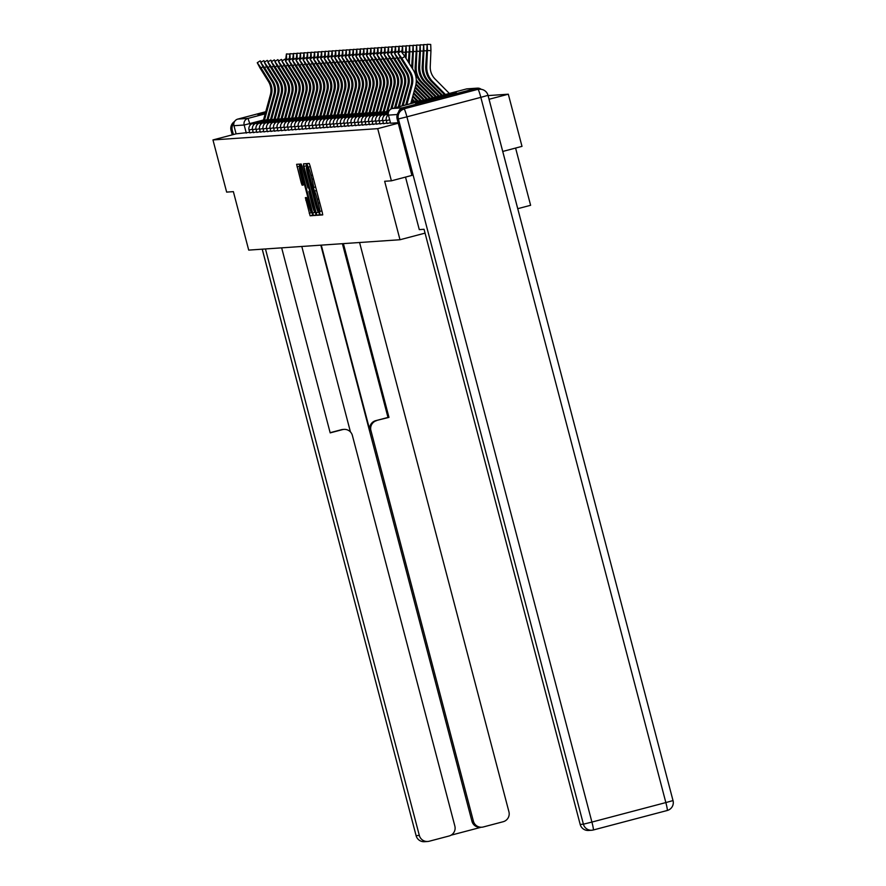 <?xml version="1.0" encoding="UTF-8"?>
<svg xmlns="http://www.w3.org/2000/svg" width="886" height="886" viewBox="0 0 886 886"><rect width="100%" height="100%" fill="white"/><g stroke="black" fill="none" stroke-linecap="round" stroke-linejoin="round"><path stroke-width="1.33" d="M319.735 213.293L320.355 215.088L322.714 214.921L322.26 212.33L310.111 166.014L309.214 163.456L306.855 163.622L308.106 167.199A8.517 0.698 -104.8 0 1 310.975 175.384L311.994 179.249A8.517 0.698 -104.8 0 1 313.456 187.522A8.517 0.698 -104.8 0 1 313.445 187.533L314.386 191.132A8.517 0.698 -104.8 0 1 317.254 199.317L318.262 203.182A8.517 0.698 -104.8 0 1 319.724 211.455A8.517 0.698 -104.8 0 0 319.724 211.455L319.735 213.293M415.623 103.662L456.456 92.93L415.623 103.662M265.645 112.145L257.815 114.471L265.49 112.721M305.36 197.644L310.122 215.785L312.736 215.608L312.282 213.017L299.235 164.143L296.622 164.32L301.196 182.605L302.093 185.163L303.211 185.085L300.708 174.708A7.121 0.587 -104.8 0 1 299.49 167.786A7.121 0.587 -104.8 0 1 301.893 174.631L309.901 205.131A7.121 0.587 -104.8 0 1 311.119 212.053A7.121 0.587 -104.8 0 1 308.716 205.209L306.478 197.567L305.36 197.644M411.957 175.395L391.39 180.822L384.657 181.276L399.996 239.741L248.711 250.107L233.372 191.642L226.65 192.107L212.961 139.933L377.702 128.647L398.268 123.22M391.39 180.822L377.702 128.647M316.114 212.751L317.011 215.309L319.625 215.132L319.17 212.551L307.021 166.225L306.124 163.666L303.499 163.844L303.964 166.435L316.114 212.751L318.727 212.064L319.625 214.622L317.011 215.309M316.18 215.376L313.566 215.553L312.669 212.994L300.066 164.087L301.185 164.01L302.082 166.568L307.907 187.91L308.649 187.854L308.195 185.274L303.366 165.693L316.18 215.376M502.75 151.451L521.998 146.367L508.309 94.204L488.086 95.588M515.597 148.062L530.614 205.297L517.756 208.686M212.961 139.933L236.086 133.841L233.948 125.712A5.427 5.405 -93.9 0 1 237.802 119.089L265.756 111.714M481.231 89.331A5.427 5.405 86.1 0 0 476.458 88.301L402.532 107.804A5.427 5.405 86.1 0 0 398.611 111.979M489.061 99.276L508.309 94.204M399.996 239.741L425.058 233.129M252.444 129.201L249.044 130.009L249.808 132.9L253.174 132.092M255.965 128.957L252.565 129.766L253.318 132.656L256.696 131.848M259.487 128.714L256.087 129.533L256.84 132.413L260.218 131.615M263.009 128.481L259.609 129.29L260.362 132.169L263.729 131.372M266.531 128.237L263.12 129.046L263.884 131.925L267.251 131.128M270.042 127.994L266.642 128.802L267.395 131.693L270.773 130.884M273.564 127.75L270.164 128.57L270.917 131.449L274.295 130.641M277.085 127.518L273.685 128.326L274.438 131.206L277.805 130.408M280.607 127.274L277.196 128.082L277.96 130.962L281.327 130.164M284.118 127.03L280.718 127.839L281.482 130.729L284.849 129.921M287.64 126.787L284.24 127.595L284.993 130.486L288.371 129.677M291.162 126.543L287.762 127.362L288.515 130.242L291.893 129.445M294.684 126.31L291.284 127.119L292.037 129.998L295.403 129.201M298.205 126.067L294.794 126.875L295.559 129.755L298.925 128.957M301.716 125.823L298.316 126.632L299.069 129.522L302.447 128.714M305.238 125.579L301.838 126.399L302.591 129.278L305.969 128.47M308.76 125.347L305.36 126.155L306.113 129.035L309.48 128.237M312.282 125.103L308.871 125.912L309.635 128.791L313.002 127.994M315.793 124.86L312.393 125.668L313.157 128.559L316.524 127.75M319.314 124.616L315.914 125.424L316.667 128.315L320.045 127.506M322.836 124.372L319.436 125.192L320.189 128.071L323.567 127.274M326.358 124.14L322.958 124.948L323.711 127.828L327.078 127.03M329.88 123.896L326.469 124.704L327.233 127.584L330.6 126.787M333.391 123.652L329.991 124.461L330.744 127.351L334.122 126.543M336.913 123.409L333.513 124.228L334.266 127.108L337.644 126.299M340.434 123.176L337.034 123.985L337.787 126.864L341.154 126.067M343.956 122.932L340.545 123.741L341.309 126.62L344.676 125.823M347.467 122.689L344.067 123.497L344.831 126.388L348.198 125.579M350.989 122.445L347.589 123.254L348.342 126.144L351.72 125.336M354.511 122.202L351.111 123.021L351.864 125.901L355.242 125.103M358.033 121.969L354.633 122.777L355.386 125.657L358.752 124.86M361.554 121.725L358.143 122.534L358.908 125.413L362.274 124.616M365.065 121.482L361.665 122.29L362.418 125.181L365.796 124.372M368.587 121.238L365.187 122.046L365.94 124.937L369.318 124.129M372.109 121.005L368.709 121.814L369.462 124.693L372.829 123.896M375.631 120.762L372.22 121.57L372.984 124.45L376.351 123.652M379.142 120.518L375.742 121.327L376.506 124.217L379.873 123.409M382.663 120.274L379.263 121.083L380.016 123.974L383.394 123.165M386.185 120.031L382.785 120.85L383.538 123.73L386.916 122.932M389.674 119.798L386.307 120.607L387.06 123.486L390.427 122.689M236.086 133.841L249.653 132.335M398.146 122.733L390.593 123.232M306.124 163.666L306.955 167.188M318.583 211.51L318.727 212.064M318.439 211.544L306.501 167.31A8.517 0.698 -104.8 0 0 306.49 167.31A8.517 0.698 -104.8 0 0 307.951 175.594L315.239 203.381A8.517 0.698 -104.8 0 0 318.118 211.566L318.439 211.544M315.084 211.544L316.18 214.866L313.566 215.553M309.768 191.265L308.86 187.799M312.127 204.843A7.121 0.587 -104.8 0 0 314.53 211.688A7.121 0.587 -104.8 0 0 313.301 204.766L310.488 194.023L309.591 191.465L308.849 191.509L312.127 204.843M299.235 164.143L300.055 167.642M311.673 211.898L312.736 215.099L310.122 215.785M427.196 44.3L430.707 44.455L430.939 50.646L427.44 50.491L427.196 44.3L425.701 66.372A20.334 20.256 86.1 0 0 431.56 81.612L444.55 94.724M449.346 93.462L435.092 79.053A16.812 16.745 -93.9 0 1 430.242 66.461L430.939 50.646M427.44 50.491L426.731 66.306A20.334 20.256 86.1 0 0 432.601 81.534L445.425 94.492M401.856 58.321L398.024 53.071L400.826 58.387L409.188 71.81L410.229 71.733L401.856 58.321L404.836 56.449L413.208 69.872A20.334 20.256 -93.9 0 1 415.578 86.031L410.772 103.629M398.024 53.071L401.004 51.211L404.836 56.449M406.84 104.67L412.189 85.1A16.812 16.745 86.1 0 0 410.229 71.733M405.744 104.958L411.148 85.167A16.812 16.745 86.1 0 0 409.188 71.81M426.387 50.845L423.918 50.735L423.674 44.544L422.179 66.616A20.334 20.256 86.1 0 0 428.049 81.855L441.571 95.511M423.918 50.735L423.209 66.539A20.334 20.256 86.1 0 0 429.079 81.778L442.446 95.278M422.866 51.089L420.396 50.978L420.152 44.787L418.657 66.86A20.334 20.256 86.1 0 0 424.527 82.088L438.592 96.297M420.396 50.978L419.698 66.782A20.334 20.256 86.1 0 0 425.568 82.021L439.467 96.065M405.511 177.089L419.288 229.618L424.051 229.286L580.175 824.412L583.409 824.19L398.39 118.957L397.172 119.034L411.89 175.406M476.878 89.608L402.942 109.111L476.878 89.608A8.129 8.107 -93.9 0 1 478.385 89.364L479.603 89.276A8.129 8.107 86.1 0 0 478.097 89.53A8.129 0.664 -104.8 0 1 480.832 97.349L406.907 116.841L591.914 822.075L665.851 802.572L480.832 97.349L488.02 95.334L673.006 800.556L487.998 95.323A8.129 8.107 86.1 0 0 479.603 89.276A8.129 8.129 0 0 1 488.02 95.334M593.321 829.983L667.236 810.491A8.129 0.664 75.2 0 0 667.247 810.491A8.129 8.107 86.1 0 0 673.017 800.579L665.851 802.572A8.129 0.664 75.2 0 1 667.247 810.491L593.31 829.983A8.129 8.129 0 0 1 591.793 830.237A8.129 8.107 86.1 0 0 593.31 829.983L593.31 829.983A8.129 0.664 -104.8 0 0 591.914 822.075L583.409 824.19A8.129 8.107 86.1 0 0 591.793 830.237L588.57 830.459A8.129 8.107 -93.9 0 1 580.175 824.412M397.172 119.034A8.129 8.107 -93.9 0 1 402.942 109.111M330.146 432.689L341.475 429.699A8.129 8.107 -93.9 0 1 342.982 429.455L343.978 429.389A8.129 8.107 86.1 0 1 352.373 435.436L454.85 826.062A8.129 8.107 86.1 0 1 449.08 835.996L429.223 841.235A8.129 8.107 86.1 0 1 427.716 841.478L424.494 841.7A8.129 8.107 -93.9 0 1 416.099 835.653L419.322 835.432A8.129 8.107 86.1 0 0 427.716 841.478M343.978 429.389A8.129 8.107 86.1 0 0 342.472 429.632L341.475 429.699M281.659 247.847L330.19 432.877L342.472 429.632M265.468 248.966L419.322 835.432M481.796 827.214L480.345 827.314A8.129 8.107 -93.9 0 1 471.95 821.267L473.401 821.167A8.129 8.107 86.1 0 0 483.302 826.97L503.148 821.732A8.129 8.107 86.1 0 0 508.929 811.797L359.572 242.509M451.018 835.199L481.109 827.269M376.694 420.606A8.129 8.107 86.1 0 0 370.924 430.541L369.927 430.607A8.129 8.107 -93.9 0 1 375.697 420.673L388.976 417.372L343.391 243.617M473.401 821.167L370.924 430.541M233.926 123.043A8.129 8.107 86.1 0 0 232.298 130.342L233.406 134.55M301.794 246.474L350.446 431.936M369.927 430.607L321.275 245.134M471.95 821.267L320.821 245.167M375.697 420.673L387.979 417.439L342.395 243.694M387.979 417.439L388.976 417.372M398.346 58.565L394.514 53.315L397.305 58.631L405.677 72.054L406.707 71.976L398.346 58.565L400.206 57.391M394.514 53.315L397.482 51.443L398.634 52.695M403.119 105.656L408.667 85.333A16.812 16.745 86.1 0 0 406.707 71.976M402.022 105.943L407.626 85.41A16.812 16.745 86.1 0 0 405.677 72.054M394.824 58.797L390.992 53.559L393.783 58.875L402.155 72.287L403.196 72.22L394.824 58.797L396.684 57.634M390.992 53.559L393.971 51.687L395.112 52.938M399.398 106.63L405.146 85.577A16.812 16.745 86.1 0 0 403.196 72.22M398.301 106.918L404.116 85.654A16.812 16.745 86.1 0 0 402.155 72.287M419.344 51.333L416.874 51.222L416.641 45.02L415.135 67.092A20.334 20.256 86.1 0 0 421.005 82.332L435.602 97.083M416.874 51.222L416.176 67.026A20.334 20.256 86.1 0 0 422.046 82.265L436.488 96.851M415.822 51.565L413.352 51.454L413.12 45.264L411.625 67.325L412.654 67.27A20.334 20.256 86.1 0 0 412.654 68.986M413.352 51.454L412.654 67.27M416.287 81.246A20.334 20.256 86.1 0 0 417.483 82.575L432.623 97.87M416.276 79.795A20.334 20.256 86.1 0 0 418.524 82.509L433.509 97.637M412.311 51.809L409.841 51.698L409.598 45.507L408.346 62.075M409.841 51.698L409.31 63.626M415.877 84.746L429.644 98.656M416.055 83.805L430.53 98.424M391.302 59.041L387.47 53.802L390.261 59.118L398.634 72.53L399.675 72.464L391.302 59.041L393.174 57.867M387.47 53.802L390.449 51.931L391.601 53.171M395.677 107.616L401.624 85.82A16.812 16.745 86.1 0 0 399.675 72.464M394.58 107.904L400.594 85.887A16.812 16.745 86.1 0 0 398.634 72.53M387.78 59.284L383.948 54.035L386.75 59.351L395.112 72.774L396.153 72.707L387.78 59.284L389.652 58.111M383.948 54.035L386.927 52.174L388.079 53.415M391.955 108.613L398.113 86.064A16.812 16.745 86.1 0 0 396.153 72.707M390.781 109.166L397.072 86.13A16.812 16.745 86.1 0 0 395.112 72.774M384.269 59.528L380.426 54.279L383.228 59.595L391.59 73.017L392.631 72.94L384.269 59.528L386.13 58.354M380.426 54.279L383.405 52.418L384.557 53.658M387.592 111.913L394.591 86.307A16.812 16.745 86.1 0 0 392.631 72.94M386.495 112.201L393.55 86.374A16.812 16.745 86.1 0 0 391.59 73.017M408.789 52.052L406.32 51.942L406.076 45.751L405.068 56.815M406.32 51.942L406.032 58.365M415.102 87.758L426.664 99.442M415.346 86.883L427.55 99.21M380.747 59.772L376.915 54.522L379.706 59.838L388.079 73.261L389.109 73.184L380.747 59.772L382.608 58.598M376.915 54.522L379.884 52.651L381.035 53.902M384.081 112.157L391.069 86.54A16.812 16.745 86.1 0 0 389.109 73.184M382.985 112.444L390.028 86.618A16.812 16.745 86.1 0 0 388.079 73.261M405.267 52.296L402.798 52.185L402.565 45.983L401.779 51.953M402.798 52.185L402.753 53.282M414.294 90.737L423.685 100.229M414.526 89.851L424.56 99.996M377.226 60.004L373.394 54.766L376.185 60.082L384.557 73.494L385.598 73.427L377.226 60.004L379.097 58.841M373.394 54.766L376.373 52.894L377.525 54.146M380.559 112.4L387.547 86.784A16.812 16.745 86.1 0 0 385.598 73.427M379.463 112.688L386.517 86.861A16.812 16.745 86.1 0 0 384.557 73.494M399.287 52.285L399.043 46.227L398.257 52.196M413.474 93.706L420.706 101.015M413.718 92.831L421.581 100.782M373.704 60.248L369.872 55.01L372.674 60.326L381.035 73.737L382.076 73.671L373.704 60.248L375.575 59.074M369.872 55.01L372.851 53.138L374.003 54.378M377.037 112.644L384.037 87.027A16.812 16.745 86.1 0 0 382.076 73.671M375.941 112.932L382.996 87.094A16.812 16.745 86.1 0 0 381.035 73.737M395.765 52.529L395.521 46.471L394.735 52.44M412.666 96.685L417.273 101.347M412.909 95.81L418.148 101.115M370.182 60.492L366.35 55.242L369.152 60.558L377.514 73.981L378.555 73.903L370.182 60.492L372.054 59.318M366.35 55.242L369.329 53.382L370.481 54.622M373.515 112.876L380.515 87.271A16.812 16.745 86.1 0 0 378.555 73.903M372.419 113.175L379.474 87.337A16.812 16.745 86.1 0 0 377.514 73.981M392.243 52.772L392 46.714L391.213 52.684M411.857 99.664L413.751 101.58M412.09 98.789L414.637 101.347M366.671 60.735L362.839 55.486L365.63 60.802L374.003 74.225L375.033 74.147L366.671 60.735L368.532 59.561M362.839 55.486L365.807 53.614L366.959 54.866M370.005 113.12L376.993 87.504A16.812 16.745 86.1 0 0 375.033 74.147M368.908 113.408L375.952 87.581A16.812 16.745 86.1 0 0 374.003 74.225M388.732 53.005L388.478 46.958L387.703 52.916M363.149 60.979L359.317 55.729L362.108 61.045L370.481 74.457L371.522 74.391L363.149 60.979L365.01 59.805M359.317 55.729L362.296 53.858L363.437 55.109M366.483 113.364L373.471 87.747A16.812 16.745 86.1 0 0 371.522 74.391M365.386 113.652L372.441 87.825A16.812 16.745 86.1 0 0 370.481 74.457M385.211 53.249L384.967 47.191L384.181 53.16M359.627 61.212L355.795 55.973L358.586 61.289L366.959 74.701L368 74.634L359.627 61.212L361.499 60.038M355.795 55.973L358.775 54.101L359.926 55.342M362.961 113.607L369.949 87.991A16.812 16.745 86.1 0 0 368 74.634M361.865 113.895L368.919 88.057A16.812 16.745 86.1 0 0 366.959 74.701M381.689 53.492L381.445 47.434L380.659 53.404M356.106 61.455L352.274 56.206L355.076 61.522L363.437 74.945L364.478 74.878L356.106 61.455L357.977 60.281M352.274 56.206L355.253 54.345L356.405 55.585M359.439 113.851L366.439 88.235A16.812 16.745 86.1 0 0 364.478 74.878M358.343 114.139L365.397 88.301A16.812 16.745 86.1 0 0 363.437 74.945M378.167 53.736L377.923 47.678L377.137 53.647M352.595 61.699L348.752 56.449L351.554 61.765L359.915 75.188L360.956 75.111L352.595 61.699L354.455 60.525M348.752 56.449L351.731 54.589L352.883 55.829M355.928 114.084L362.917 88.478A16.812 16.745 86.1 0 0 360.956 75.111M354.821 114.372L361.876 88.545A16.812 16.745 86.1 0 0 359.915 75.188M374.645 53.98L374.401 47.922L373.615 53.88M349.073 61.942L345.241 56.693L348.032 62.009L356.405 75.432L357.435 75.354L349.073 61.942L350.934 60.769M345.241 56.693L348.209 54.821L349.361 56.073M352.406 114.327L359.395 88.711A16.812 16.745 86.1 0 0 357.435 75.354M351.31 114.615L358.354 88.788A16.812 16.745 86.1 0 0 356.405 75.432M371.134 54.212L370.891 48.154L370.104 54.124M345.551 62.175L341.719 56.937L344.51 62.253L352.883 75.664L353.924 75.598L345.551 62.175L347.423 61.012M341.719 56.937L344.698 55.065L345.85 56.316M348.885 114.571L355.873 88.954A16.812 16.745 86.1 0 0 353.924 75.598M347.788 114.859L354.843 89.032A16.812 16.745 86.1 0 0 352.883 75.664M367.612 54.456L367.369 48.398L366.582 54.367M342.029 62.419L338.197 57.18L340.999 62.496L349.361 75.908L350.402 75.842L342.029 62.419L343.901 61.245M338.197 57.18L341.176 55.309L342.328 56.549M345.363 114.815L352.362 89.198A16.812 16.745 86.1 0 0 350.402 75.842M344.266 115.102L351.321 89.264A16.812 16.745 86.1 0 0 349.361 75.908M364.091 54.699L363.847 48.641L363.061 54.611M338.507 62.662L334.675 57.413L337.477 62.729L345.839 76.152L346.88 76.074L338.507 62.662L340.379 61.488M334.675 57.413L337.655 55.552L338.806 56.793M341.841 115.047L348.84 89.442A16.812 16.745 86.1 0 0 346.88 76.074M340.745 115.346L347.799 89.508A16.812 16.745 86.1 0 0 345.839 76.152M360.569 54.943L360.325 48.885L359.539 54.854M334.997 62.906L331.165 57.656L333.956 62.972L342.328 76.395L343.358 76.318L334.997 62.906L336.857 61.732M331.165 57.656L334.133 55.785L335.285 57.036M338.33 115.291L345.318 89.674A16.812 16.745 86.1 0 0 343.358 76.318M337.234 115.579L344.277 89.752A16.812 16.745 86.1 0 0 342.328 76.395M357.058 55.176L356.803 49.129L356.028 55.087M331.475 63.15L327.643 57.9L330.434 63.216L338.806 76.628L339.847 76.561L331.475 63.15L333.335 61.976M327.643 57.9L330.622 56.028L331.763 57.28M334.808 115.534L341.797 89.918A16.812 16.745 86.1 0 0 339.847 76.561M333.712 115.822L340.767 89.995A16.812 16.745 86.1 0 0 338.806 76.628M353.536 55.419L353.292 49.361L352.506 55.331M327.953 63.382L324.121 58.144L326.912 63.46L335.285 76.872L336.326 76.805L327.953 63.382L329.825 62.219M324.121 58.144L327.1 56.272L328.252 57.512M331.286 115.778L338.275 90.162A16.812 16.745 86.1 0 0 336.326 76.805M330.19 116.066L337.245 90.228A16.812 16.745 86.1 0 0 335.285 76.872M350.014 55.663L349.771 49.605L348.984 55.574M324.431 63.626L320.599 58.376L323.401 63.703L331.763 77.115L332.804 77.049L324.431 63.626L326.303 62.452M320.599 58.376L323.578 56.516L324.73 57.756M327.765 116.022L334.764 90.405A16.812 16.745 86.1 0 0 332.804 77.049M326.668 116.31L333.723 90.472A16.812 16.745 86.1 0 0 331.763 77.115M346.492 55.907L346.249 49.849L345.462 55.818M320.92 63.87L317.077 58.62L319.879 63.936L328.241 77.359L329.282 77.281L320.92 63.87L322.781 62.696M317.077 58.62L320.056 56.759L321.208 58M324.254 116.254L331.242 90.649A16.812 16.745 86.1 0 0 329.282 77.281M323.146 116.542L330.201 90.715A16.812 16.745 86.1 0 0 328.241 77.359M342.971 56.15L342.727 50.092L341.941 56.062M317.398 64.113L313.566 58.864L316.357 64.18L324.73 77.603L325.76 77.525L317.398 64.113L319.259 62.939M313.566 58.864L316.535 56.992L317.686 58.243M320.732 116.498L327.72 90.881A16.812 16.745 86.1 0 0 325.76 77.525M319.636 116.786L326.679 90.959A16.812 16.745 86.1 0 0 324.73 77.603M339.46 56.383L339.216 50.325L338.43 56.294M313.877 64.346L310.045 59.107L312.836 64.423L321.208 77.835L322.249 77.769L313.877 64.346L315.748 63.183M310.045 59.107L313.024 57.236L314.176 58.487M317.21 116.742L324.198 91.125A16.812 16.745 86.1 0 0 322.249 77.769M316.114 117.03L323.168 91.203A16.812 16.745 86.1 0 0 321.208 77.835M335.938 56.626L335.694 50.568L334.908 56.538M310.355 64.589L306.523 59.351L309.325 64.667L317.686 78.079L318.727 78.012L310.355 64.589L312.226 63.415M306.523 59.351L309.502 57.479L310.654 58.72M313.688 116.985L320.688 91.369A16.812 16.745 86.1 0 0 318.727 78.012M312.592 117.273L319.647 91.435A16.812 16.745 86.1 0 0 317.686 78.079M332.416 56.87L332.172 50.812L331.386 56.782M306.833 64.833L303.001 59.583L305.803 64.9L314.165 78.322L315.206 78.256L306.833 64.833L308.705 63.659M303.001 59.583L305.98 57.723L307.132 58.963M310.166 117.218L317.166 91.612A16.812 16.745 86.1 0 0 315.206 78.256M309.07 117.517L316.125 91.679A16.812 16.745 86.1 0 0 314.165 78.322M328.894 57.114L328.651 51.056L327.864 57.025M303.322 65.077L299.49 59.827L302.281 65.143L310.654 78.566L311.684 78.489L303.322 65.077L305.183 63.903M299.49 59.827L302.458 57.955L303.61 59.207M306.656 117.461L313.644 91.845A16.812 16.745 86.1 0 0 311.684 78.489M305.559 117.749L312.603 91.922A16.812 16.745 86.1 0 0 310.654 78.566M325.383 57.346L325.14 51.299L324.354 57.258M299.8 65.32L295.968 60.071L298.759 65.387L307.132 78.799L308.173 78.732L299.8 65.32L301.661 64.146M295.968 60.071L298.947 58.199L300.088 59.451M303.134 117.705L310.122 92.089A16.812 16.745 86.1 0 0 308.173 78.732M302.037 117.993L309.092 92.166A16.812 16.745 86.1 0 0 307.132 78.799M321.862 57.59L321.618 51.532L320.832 57.501M296.278 65.553L292.446 60.314L295.237 65.63L303.61 79.042L304.651 78.976L296.278 65.553L298.15 64.39M292.446 60.314L295.426 58.443L296.577 59.694M299.612 117.949L306.6 92.332A16.812 16.745 86.1 0 0 304.651 78.976M298.516 118.237L305.57 92.399A16.812 16.745 86.1 0 0 303.61 79.042M318.34 57.834L318.096 51.776L317.31 57.745M292.757 65.797L288.925 60.558L291.727 65.874L300.088 79.286L301.129 79.219L292.757 65.797L294.628 64.623M288.925 60.558L291.904 58.686L293.056 59.927M296.09 118.192L303.09 92.576A16.812 16.745 86.1 0 0 301.129 79.219M294.994 118.48L302.048 92.642A16.812 16.745 86.1 0 0 300.088 79.286M314.818 58.077L314.574 52.019L313.788 57.989M289.246 66.04L285.403 60.791L288.205 66.107L296.566 79.53L297.607 79.452L289.246 66.04L291.106 64.866M285.403 60.791L288.382 58.93L289.534 60.17M292.579 118.425L299.568 92.82A16.812 16.745 86.1 0 0 297.607 79.452M291.472 118.713L298.527 92.886A16.812 16.745 86.1 0 0 296.566 79.53M311.296 58.321L311.052 52.263L310.266 58.232M285.724 66.284L281.892 61.034L284.683 66.35L293.056 79.773L294.086 79.696L285.724 66.284L287.585 65.11M281.892 61.034L284.86 59.163L286.012 60.414M289.058 118.669L296.046 93.052A16.812 16.745 86.1 0 0 294.086 79.696M287.961 118.957L295.005 93.13A16.812 16.745 86.1 0 0 293.056 79.773M307.785 58.554L307.542 52.495L306.755 58.465M282.202 66.516L278.37 61.278L281.161 66.594L289.534 80.006L290.575 79.939L282.202 66.516L284.074 65.354M278.37 61.278L281.349 59.406L282.501 60.658M285.536 118.912L292.524 93.296A16.812 16.745 86.1 0 0 290.575 79.939M284.439 119.2L291.494 93.373A16.812 16.745 86.1 0 0 289.534 80.006M304.263 58.797L304.02 52.739L303.233 58.709M278.68 66.76L274.848 61.522L277.65 66.838L286.012 80.249L287.053 80.183L278.68 66.76L280.552 65.586M274.848 61.522L277.827 59.65L278.979 60.89M282.014 119.156L289.013 93.539A16.812 16.745 86.1 0 0 287.053 80.183M280.917 119.444L287.972 93.606A16.812 16.745 86.1 0 0 286.012 80.249M300.742 59.041L300.498 52.983L299.712 58.952M275.169 67.004L271.326 61.754L274.128 67.07L282.49 80.493L283.531 80.427L275.169 67.004L277.03 65.83M271.326 61.754L274.306 59.894L275.457 61.134M278.492 119.388L285.491 93.783A16.812 16.745 86.1 0 0 283.531 80.427M277.396 119.688L284.45 93.85A16.812 16.745 86.1 0 0 282.49 80.493M297.22 59.284L296.976 53.226L296.19 59.196M271.648 67.247L267.816 61.998L270.607 67.314L278.979 80.737L280.009 80.659L271.648 67.247L273.508 66.073M267.816 61.998L270.784 60.126L271.936 61.378M274.981 119.632L281.969 94.027A16.812 16.745 86.1 0 0 280.009 80.659M273.885 119.92L280.928 94.093A16.812 16.745 86.1 0 0 278.979 80.737M293.709 59.517L293.465 53.47L292.679 59.428M268.126 67.491L264.294 62.242L267.085 67.557L275.457 80.98L276.498 80.903L268.126 67.491L269.986 66.317M264.294 62.242L267.273 60.37L268.414 61.621M271.459 119.876L278.448 94.259A16.812 16.745 86.1 0 0 276.498 80.903M270.363 120.164L277.418 94.337A16.812 16.745 86.1 0 0 275.457 80.98M290.187 59.761L289.943 53.703L289.157 59.672M264.604 67.724L260.772 62.485L263.563 67.801L271.936 81.213L272.977 81.147L264.604 67.724L266.476 66.561M260.772 62.485L263.751 60.613L264.903 61.865M267.937 120.119L274.926 94.503A16.812 16.745 86.1 0 0 272.977 81.147M266.841 120.407L273.896 94.569A16.812 16.745 86.1 0 0 271.936 81.213M286.665 60.004L286.422 53.946L285.635 59.916M261.082 67.967L257.25 62.729L260.052 68.045L268.414 81.457L269.455 81.39L261.082 67.967L262.954 66.793M257.25 62.729L260.229 60.857L261.381 62.098M264.416 120.363L271.415 94.747A16.812 16.745 86.1 0 0 269.455 81.39M263.319 120.651L270.374 94.813A16.812 16.745 86.1 0 0 268.414 81.457M322.714 214.467L320.355 215.088M310.255 166.568L307.807 167.221M316.535 190.501L314.076 191.154M263.496 119.998L244.171 125.015L233.948 125.712M250.229 125.048L248.025 118.392L265.169 113.862M237.802 119.089L248.025 118.392A5.427 5.405 86.1 0 0 244.171 125.015L246.308 133.144M476.458 88.301L466.246 89.01L392.31 108.502L402.532 107.804M382.785 120.85A5.427 5.427 0 0 1 386.639 114.228L387.381 115.756M379.263 121.083A5.427 5.427 0 0 1 383.129 114.471L383.86 116M375.742 121.327A5.427 5.427 0 0 1 379.607 114.715L380.338 116.243M372.22 121.57A5.427 5.427 0 0 1 376.085 114.947L376.827 116.487M368.709 121.814A5.427 5.427 0 0 1 372.563 115.191L373.305 116.719M365.187 122.046A5.427 5.427 0 0 1 369.052 115.435L369.783 116.963M361.665 122.29A5.427 5.427 0 0 1 365.53 115.678L366.261 117.207M358.143 122.534A5.427 5.427 0 0 1 362.009 115.911L362.739 117.45M354.633 122.777A5.427 5.427 0 0 1 358.487 116.155L359.229 117.694M351.111 123.021A5.427 5.427 0 0 1 354.965 116.398L355.707 117.927M347.589 123.254A5.427 5.427 0 0 1 351.454 116.642L352.185 118.17M344.067 123.497A5.427 5.427 0 0 1 347.932 116.886L348.663 118.414M340.545 123.741A5.427 5.427 0 0 1 344.41 117.118L345.152 118.658M337.034 123.985A5.427 5.427 0 0 1 340.888 117.362L341.631 118.89M333.513 124.228A5.427 5.427 0 0 1 337.378 117.605L338.109 119.134M329.991 124.461A5.427 5.427 0 0 1 333.856 117.849L334.587 119.377M326.469 124.704A5.427 5.427 0 0 1 330.334 118.093L331.065 119.621M322.958 124.948A5.427 5.427 0 0 1 326.812 118.325L327.554 119.865M319.436 125.192A5.427 5.427 0 0 1 323.29 118.569L324.032 120.097M315.914 125.424A5.427 5.427 0 0 1 319.78 118.813L320.51 120.341M312.393 125.668A5.427 5.427 0 0 1 316.258 119.056L316.989 120.585M308.871 125.912A5.427 5.427 0 0 1 312.736 119.289L313.478 120.828M305.36 126.155A5.427 5.427 0 0 1 309.214 119.532L309.956 121.072M301.838 126.399A5.427 5.427 0 0 1 305.703 119.776L306.434 121.304M298.316 126.632A5.427 5.427 0 0 1 302.181 120.02L302.912 121.548M294.794 126.875A5.427 5.427 0 0 1 298.66 120.263L299.39 121.792M291.284 127.119A5.427 5.427 0 0 1 295.138 120.496L295.88 122.035M287.762 127.362A5.427 5.427 0 0 1 291.616 120.74L292.358 122.268M284.24 127.595A5.427 5.427 0 0 1 288.105 120.983L288.836 122.512M280.718 127.839A5.427 5.427 0 0 1 284.583 121.227L285.314 122.755M277.196 128.082A5.427 5.427 0 0 1 281.061 121.46L281.803 122.999M273.685 128.326A5.427 5.427 0 0 1 277.539 121.703L278.282 123.243M270.164 128.57A5.427 5.427 0 0 1 274.029 121.947L274.76 123.475M266.642 128.802A5.427 5.427 0 0 1 270.507 122.19L271.238 123.719M263.12 129.046A5.427 5.427 0 0 1 266.985 122.434L267.716 123.962M259.609 129.29A5.427 5.427 0 0 1 263.463 122.667L264.205 124.206M256.087 129.533A5.427 5.427 0 0 1 259.941 122.91L260.683 124.439M252.565 129.766A5.427 5.427 0 0 1 256.431 123.154L257.161 124.682M249.044 130.009A5.427 5.427 0 0 1 252.909 123.398L253.64 124.926M397.282 114.516L388.445 115.125L390.593 123.254M390.582 123.243L388.445 115.125A5.427 5.405 86.1 0 1 392.31 108.502L466.235 89.01A5.427 5.405 -93.9 0 1 467.243 88.844A5.427 5.427 0 0 0 466.235 89.01L466.224 89.01M321.884 210.89L319.735 211.455L321.884 210.89M319.757 202.783L318.262 203.182M318.738 198.929L317.254 199.317M316.546 190.556L314.386 191.132M315.604 186.957L313.467 187.522L315.604 186.957M313.478 178.85L311.994 179.249M312.459 174.996L310.975 175.384M310.266 166.623L308.106 167.199M306.578 165.748L303.964 166.435M307.254 167.111L306.501 167.31L307.254 167.111M315.283 212.308L312.669 212.994M302.004 166.28L300.52 166.668M310.067 191.188L308.849 191.509L310.067 191.188M303.245 184.864L302.093 185.163M302.68 182.217L301.196 182.605M299.69 166.214L297.076 166.911M311.839 212.54L309.225 213.227M307.298 199.837L305.814 200.236M426.731 66.306L425.701 66.372M432.601 81.534L431.56 81.612M411.148 85.167L412.189 85.1M423.209 66.539L422.179 66.616M429.079 81.778L428.049 81.855M419.698 66.782L418.657 66.86M425.568 82.021L424.527 82.088M398.39 118.957L406.907 116.841A8.129 0.664 75.2 0 0 404.16 109.022A8.129 8.107 86.1 0 0 398.39 118.957M231.08 130.419L232.243 134.849L231.058 130.419A8.129 8.107 -93.9 0 1 234.58 121.493A8.129 8.129 0 0 0 231.058 130.419L232.298 130.342M262.245 249.187L416.099 835.653A8.129 8.129 0 0 0 424.494 841.7M416.099 835.631L262.212 249.187M407.626 85.41L408.667 85.333M404.116 85.654L405.146 85.577M416.176 67.026L415.135 67.092M422.046 82.265L421.005 82.332M418.524 82.509L417.483 82.575M400.594 85.887L401.624 85.82M397.072 86.13L398.113 86.064M393.55 86.374L394.591 86.307M390.028 86.618L391.069 86.54M386.517 86.861L387.547 86.784M382.996 87.094L384.037 87.027M379.474 87.337L380.515 87.271M375.952 87.581L376.993 87.504M372.441 87.825L373.471 87.747M368.919 88.057L369.949 87.991M365.397 88.301L366.439 88.235M361.876 88.545L362.917 88.478M358.354 88.788L359.395 88.711M354.843 89.032L355.873 88.954M351.321 89.264L352.362 89.198M347.799 89.508L348.84 89.442M344.277 89.752L345.318 89.674M340.767 89.995L341.797 89.918M337.245 90.228L338.275 90.162M333.723 90.472L334.764 90.405M330.201 90.715L331.242 90.649M326.679 90.959L327.72 90.881M323.168 91.203L324.198 91.125M319.647 91.435L320.688 91.369M316.125 91.679L317.166 91.612M312.603 91.922L313.644 91.845M309.092 92.166L310.122 92.089M305.57 92.399L306.6 92.332M302.048 92.642L303.09 92.576M298.527 92.886L299.568 92.82M295.005 93.13L296.046 93.052M291.494 93.373L292.524 93.296M287.972 93.606L289.013 93.539M284.45 93.85L285.491 93.783M280.928 94.093L281.969 94.027M277.418 94.337L278.448 94.259M273.896 94.569L274.926 94.503M270.374 94.813L271.415 94.747M388.378 114.826A5.427 5.427 0 0 0 386.307 120.607M386.639 114.228L388.267 113.796M383.129 114.471L388.312 113.098M379.607 114.715L388.445 112.378M376.085 114.947L388.699 111.625M372.563 115.191L386.706 111.47M369.052 115.435L383.184 111.702M365.53 115.678L379.662 111.946M362.009 115.911L376.14 112.19M410.938 103.009L420.252 100.561M358.487 116.155L372.629 112.433M411.137 102.278L416.73 100.794M354.965 116.398L369.108 112.666M411.337 101.536L413.219 101.037M351.454 116.642L365.586 112.91M347.932 116.886L362.064 113.153M344.41 117.118L358.542 113.397M340.888 117.362L355.031 113.641M337.378 117.605L351.509 113.873M333.856 117.849L347.988 114.117M330.334 118.093L344.466 114.36M326.812 118.325L340.955 114.604M323.29 118.569L337.433 114.837M319.78 118.813L333.911 115.08M316.258 119.056L330.389 115.324M312.736 119.289L326.868 115.568M309.214 119.532L323.357 115.811M305.703 119.776L319.835 116.044M302.181 120.02L316.313 116.287M298.66 120.263L312.791 116.531M295.138 120.496L309.28 116.775M291.616 120.74L305.759 117.007M288.105 120.983L302.237 117.251M284.583 121.227L298.715 117.495M281.061 121.46L295.193 117.738M277.539 121.703L291.682 117.982M274.029 121.947L288.16 118.215M270.507 122.19L284.639 118.458M266.985 122.434L281.117 118.702M263.463 122.667L277.606 118.945M259.941 122.91L274.084 119.178M256.431 123.154L270.562 119.422M252.909 123.398L267.04 119.665M477.465 88.135L467.243 88.844M392.31 108.502A5.427 5.427 0 0 0 388.445 115.125M315.383 211.455L314.53 211.688M311.972 211.82L311.119 212.053M300.354 167.565L299.49 167.786M426.997 44.688L423.674 44.544M423.475 44.931L420.152 44.787M667.247 810.491A8.129 8.129 0 0 0 673.039 800.556M419.953 45.175L416.641 45.02M416.442 45.419L413.12 45.264M412.92 45.651L409.598 45.507M409.398 45.895L406.076 45.751M405.877 46.138L402.565 45.983M402.366 46.382L399.043 46.227M398.844 46.626L395.521 46.471M395.322 46.858L392 46.714M391.8 47.102L388.478 46.958M388.278 47.346L384.967 47.191M384.768 47.589L381.445 47.434M381.246 47.822L377.923 47.678M377.724 48.065L374.401 47.922M374.202 48.309L370.891 48.154M370.691 48.553L367.369 48.398M367.169 48.796L363.847 48.641M363.648 49.029L360.325 48.885M360.126 49.273L356.803 49.129M356.604 49.516L353.292 49.361M353.093 49.76L349.771 49.605M349.571 49.993L346.249 49.849M346.049 50.236L342.727 50.092M342.528 50.48L339.216 50.325M339.017 50.723L335.694 50.568M335.495 50.967L332.172 50.812M331.973 51.2L328.651 51.056M328.451 51.443L325.14 51.299M324.929 51.687L321.618 51.532M321.419 51.931L318.096 51.776M317.897 52.163L314.574 52.019M314.375 52.407L311.052 52.263M310.853 52.651L307.542 52.495M307.342 52.894L304.02 52.739M303.82 53.138L300.498 52.983M300.299 53.37L296.976 53.226M296.777 53.614L293.465 53.47M293.255 53.858L289.943 53.703M289.744 54.101L286.422 53.946"/></g></svg>
